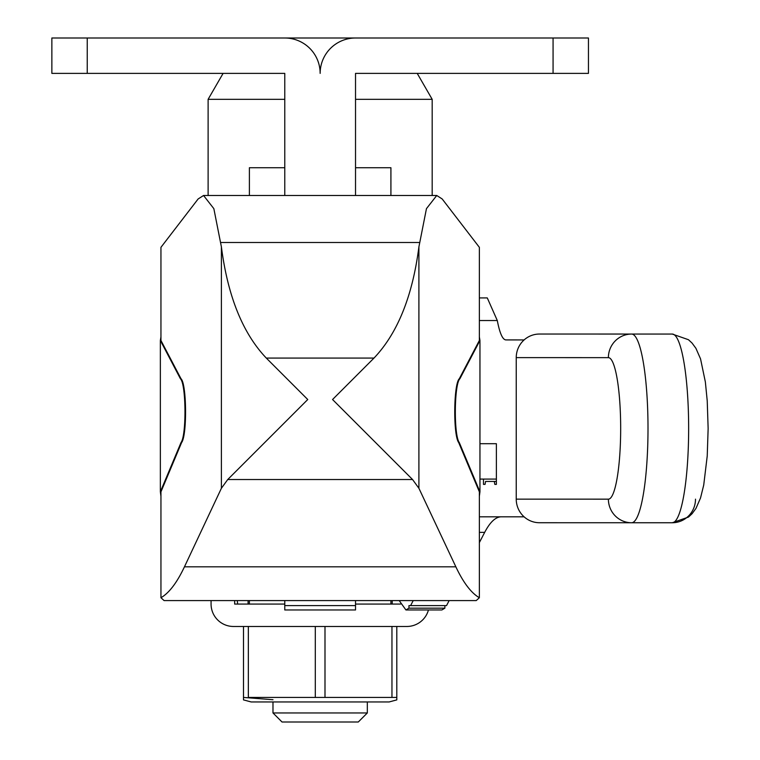 <?xml version="1.0" encoding="UTF-8"?>
<svg xmlns="http://www.w3.org/2000/svg" width="760" height="760" viewBox="0 0 760 760"><rect width="100%" height="100%" fill="white"/><g stroke="black" fill="none" stroke-linecap="round" stroke-linejoin="round"><path stroke-width="1.14" d="M249.394 195.491L249.394 167.722L284.772 167.722L284.772 195.491L284.772 73.378L51.861 73.378L51.861 38L284.772 38A35.378 35.378 0 0 1 320.15 73.378A35.378 35.378 0 0 1 355.528 38L588.449 38L588.449 73.378L355.528 73.378L355.528 195.491L355.528 167.722L390.916 167.722L390.916 195.491M237.253 600.581L237.605 603.326M400.529 604.067L392.226 604.067L392.226 600.581M390.916 600.581L390.916 604.067L392.226 604.067M234.65 600.581L234.65 604.067L249.394 604.067L249.394 600.581M390.916 604.067L355.528 604.067M284.772 604.067L249.394 604.067M444.885 605.606L444.885 608.171L441.864 609.966L405.935 609.966L408.956 608.171L408.956 605.606L410.599 605.606L413.221 600.581M444.885 608.171L408.956 608.171M399.19 600.581L405.935 609.966M284.772 605.606L284.772 609.966L355.528 609.966L355.528 605.606L284.772 605.606L284.772 600.581M485.041 484.386L483.483 484.386L485.041 484.386L485.564 481.441L494.294 481.441L494.817 484.386L496.375 484.386L496.375 443.697L483.483 443.697M479.36 516.819L524.096 516.828M524.106 339.929L505.875 339.919C502.578 339.644 499.719 333.184 497.296 320.53L479.36 320.53M483.483 479.085L483.483 484.386M496.375 443.697L479.949 443.697M496.375 479.085L479.949 479.085M355.528 600.581L355.528 605.606M479.36 297.92L487.283 297.92L497.296 320.53M479.36 542.592L484.68 532.37C490.086 522.034 495.644 516.847 501.353 516.809M449.151 600.581L446.528 605.606L410.599 605.606M496.375 484.386L494.817 484.386M496.375 481.441L494.294 481.441M479.36 496.223L479.949 491.834L459.287 442.577C453.682 435.29 454.176 383.809 459.904 378.717L479.949 340.48L479.949 491.834M160.949 336.908L160.36 340.48L180.405 378.717C186.133 383.809 186.618 435.29 181.013 442.577L160.36 491.834L160.949 496.223M160.949 597.731L160.949 491.834L181.602 442.577C187.216 435.29 186.722 383.809 180.994 378.717L160.949 340.48L160.949 247.323L198.132 198.958L203.556 195.491L213.845 208.648L221.398 246.895C227.791 296.248 242.754 333.308 266.294 358.065L307.752 399.522L227.743 479.522L221.398 488.272L184.452 566.817C176.975 582.663 169.138 592.971 160.949 597.731L164.084 600.581L476.226 600.581L479.36 597.731C471.171 592.971 463.334 582.663 455.858 566.817L418.902 488.272L412.556 479.522L332.557 399.522L374.005 358.065C397.556 333.308 412.519 296.248 418.902 246.895L426.455 208.648L436.743 195.491L442.177 198.958L479.36 247.323L479.36 340.48L459.315 378.717C453.587 383.809 453.093 435.29 458.698 442.577L479.36 491.834L479.36 597.731M479.949 340.48L479.36 336.908M160.36 340.48L160.36 491.834M695.495 499.158A23.588 23.227 -90 0 1 672.267 522.747L539.467 522.728A23.588 23.227 -90 0 1 516.239 499.139L516.239 357.618A23.588 23.227 -90 0 1 539.467 334.039L580.117 334.039A23.588 23.227 -90 0 1 580.754 334.048M272.983 699.713L243.494 697.433L243.494 699.894L251.161 701.955L389.139 701.955L396.805 699.894L396.805 697.433L391.96 697.433L391.96 626.477M248.34 626.477L248.34 697.433L391.96 697.433M211.071 600.581L211.071 604.067A22.41 22.41 0 0 0 233.472 626.477L406.828 626.477A22.41 22.41 0 0 0 428.45 609.966M324.995 626.477L324.995 697.433M315.305 697.433L315.305 626.477M396.805 626.477L396.805 697.433M243.494 697.433L243.494 626.477M282.026 722L358.283 722L367.327 712.956L272.983 712.956L282.026 722M367.327 701.955L367.327 712.956M272.983 701.955L272.983 712.956M243.523 38L396.786 38M355.528 99.322L432.183 99.322L432.183 195.491M223.098 73.378L208.116 99.322L284.772 99.322M87.238 73.378L87.238 38M553.071 73.378L553.071 38M248.083 604.067L248.083 600.581M484.68 532.37L479.36 532.37M455.858 566.817L184.452 566.817M412.556 479.522L227.743 479.522M221.398 246.895L221.398 488.272M374.005 358.065L266.294 358.065M419.425 242.487L220.884 242.487M418.902 246.895L418.902 488.272M180.994 378.717L180.405 378.717M181.602 442.577L181.013 442.577M459.287 442.577L458.698 442.577M459.904 378.717L459.315 378.717M539.457 522.728L631.617 522.747A23.588 23.227 -90 0 1 608.389 499.158L516.239 499.139M608.389 499.158A70.756 12.283 -90 0 0 620.673 428.402A70.756 12.283 -90 0 0 608.389 357.647L516.239 357.618M608.389 357.647A23.588 23.227 -90 0 1 631.617 334.058A94.344 16.387 -90 0 1 648.005 428.402A94.344 16.387 -90 0 1 631.617 522.747L672.267 522.747A94.344 16.387 -90 0 0 688.645 428.402A94.344 16.387 -90 0 0 672.267 334.058L688.456 339.71L692.037 343.045L695.894 348.27L700.549 358.891L705.365 381.995L707.227 400.872L708.139 428.545L707.227 455.99L703.722 485.079L700.53 497.971L695.961 508.411L692.084 513.703L688.503 517.056L672.267 522.747M203.556 195.491L436.743 195.491M580.117 334.039L672.267 334.058M417.212 73.378L432.183 99.322M208.116 99.322L208.116 195.491"/></g></svg>
